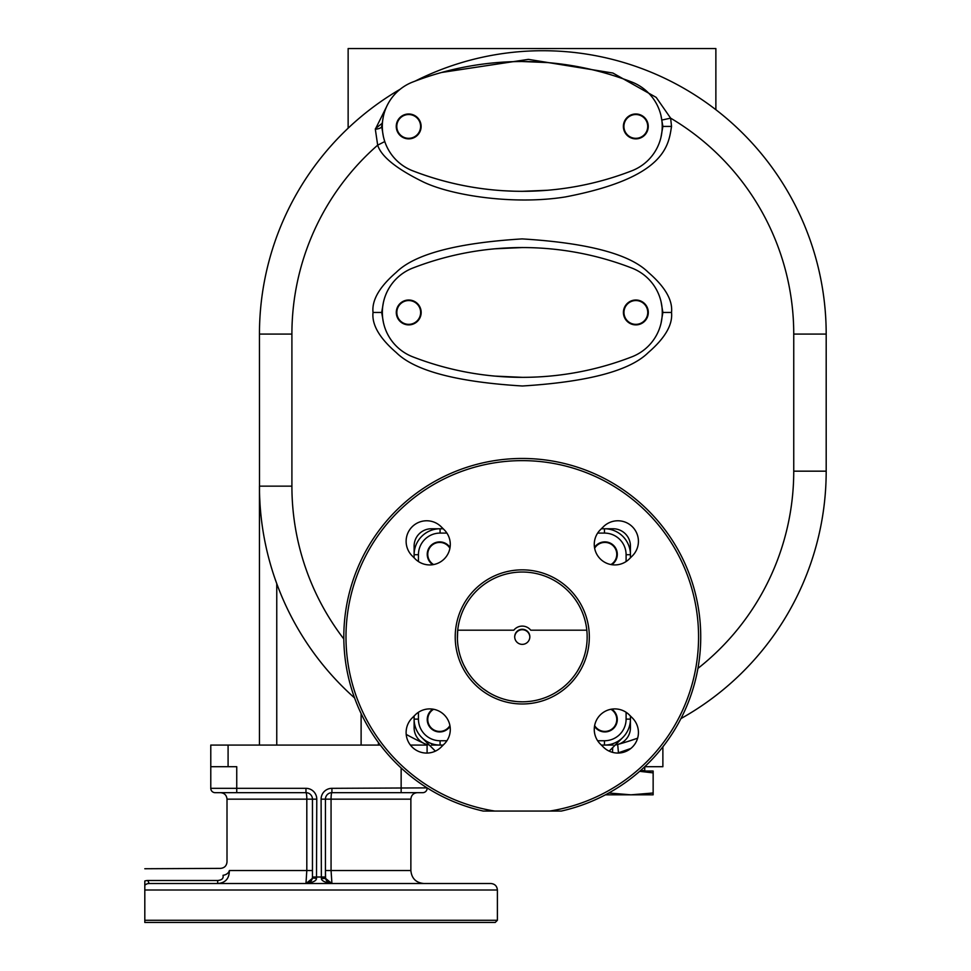 <?xml version="1.0" encoding="UTF-8"?>
<svg xmlns="http://www.w3.org/2000/svg" width="971" height="971" viewBox="0 0 971 971"><rect width="100%" height="100%" fill="white"/><g stroke="black" fill="none" stroke-linecap="round" stroke-linejoin="round"><path stroke-width="1.46" d="M381.797 123.633A264.986 264.986 0 0 0 375.389 128.694A264.986 264.986 0 0 1 381.797 123.633M680.95 718.589A283.374 283.374 0 0 0 826.187 471.166A283.374 283.374 0 0 1 680.95 718.589A283.374 283.374 0 0 0 826.187 471.166L826.187 334.085A283.374 283.374 0 0 0 415.187 81.091A283.374 283.374 0 0 1 826.187 334.085L793.744 334.085A250.919 250.919 0 0 0 670.633 118.159L656.19 97.391L612.919 73.043L528.394 59.365L441.526 72.485M634.961 739.125A283.374 283.374 0 0 1 631.66 740.242L634.961 739.125M624.462 742.512A283.374 283.374 0 0 1 623.103 742.924L624.462 742.512M621.306 743.446A283.374 283.374 0 0 1 619.51 743.956L620.323 743.725M630.822 748.471L618.442 752.804L617.702 744.454A283.374 283.374 0 0 0 637.619 738.203L626.671 741.844M624.899 742.39L623.103 742.924M617.556 753.059L619.013 752.622M414.119 716.015L414.119 727.765A17.308 17.308 0 0 0 429.182 744.927L428.866 744.891M418.44 712.289L418.44 719.123L414.119 719.123L414.132 728.529M414.18 729.294L414.265 730.058M414.277 730.156L414.386 730.835M414.556 731.624L414.751 732.401M415.26 733.967L415.588 734.744M415.952 735.52L416.353 736.273M417.287 737.742L417.809 738.458M418.987 739.805L419.63 740.436M421.026 741.601L421.766 742.135M423.356 743.082L424.181 743.483A283.374 283.374 0 0 1 406.218 734.416A283.374 283.374 0 0 0 424.181 743.483A283.374 283.374 0 0 1 406.218 734.416M424.8 743.762L425.432 744.004M426.075 744.223L426.73 744.429M276.759 583.656A283.374 283.374 0 0 1 274.575 577.478L276.759 583.656L276.759 745.073M272.535 571.264A283.374 283.374 0 0 1 271.564 568.096L272.535 571.264M271.297 567.222A283.374 283.374 0 0 1 270.97 566.129L271.297 567.222M270.569 564.734A283.374 283.374 0 0 1 269.525 561.02L270.569 564.734M265.119 542.51L266.163 547.438A283.374 283.374 0 0 1 263.214 532.181L263.384 533.176M262.061 524.534L262.376 526.78A283.374 283.374 0 0 1 260.446 509.824L260.641 512.093M260.01 503.973A283.374 283.374 0 0 1 259.706 498.074L260.01 503.973M275.509 580.185L274.635 577.636M272.523 571.203L272.062 569.746M270.557 564.673L269.683 561.602M264.355 538.65L264.209 537.825M260.022 504.119L259.949 502.917M259.815 500.575L259.706 498.172M259.524 492.176L259.463 488.255M387.951 103.921L375.328 129.24L377.67 145.165A250.919 250.919 0 0 0 291.907 334.085L259.451 334.085A283.374 283.374 0 0 1 400.21 89.223A283.374 283.374 0 0 0 259.451 334.085L259.512 492.115M260.896 514.654L260.981 515.577M264.136 537.436L264.852 541.223M378.423 742.536L378.423 745.073M291.907 334.085L291.907 486.155L259.451 486.155L259.451 745.073M410.405 745.073L427.094 745.073L427.094 753.059M144.813 885.261L144.813 890.006L497.395 890.006C497.018 886.062 494.846 883.901 490.913 883.513L149.182 883.513A6.494 6.409 90 0 0 144.813 885.261L144.813 880.988C144.813 864.858 144.813 864.858 144.813 880.988A6.494 3.459 176.5 0 1 147.762 880.491C146.767 864.53 146.767 864.53 147.762 880.491L149.182 883.513L217.686 883.513C225.43 882.918 229.314 878.597 229.35 870.538L306.812 870.538L305.962 883.513L312.286 878.476A4.321 0.947 13 0 1 316.497 878.476L316.777 799.157A10.815 10.815 0 0 0 305.962 788.331L305.962 792.664A6.494 0.862 -90 0 1 306.812 799.157L312.456 799.157L312.456 877.019L312.456 799.157A6.494 6.494 0 0 0 305.962 792.664L215.113 792.664A4.321 4.321 0 0 1 210.78 788.331L210.78 745.073L380.329 745.073M228.088 745.073L228.088 766.702L236.742 766.702L236.742 788.331L210.78 788.331A4.321 4.321 0 0 0 215.113 792.664M427.094 787.882L331.924 788.331A10.815 10.815 0 0 0 321.098 799.157L321.377 878.476C321.51 880.855 325.03 882.53 331.924 883.513L331.062 870.538L325.431 870.538L325.601 878.476L321.377 878.476M422.773 792.664A4.321 4.321 0 0 0 427.094 788.331A4.321 4.321 0 0 1 422.773 792.664L331.924 792.664A6.494 6.494 0 0 0 325.431 799.157L325.431 877.019L312.456 877.019L312.286 878.476M413.974 792.664L401.144 792.664L413.974 792.664M417.36 792.664C413.415 793.052 411.255 795.213 410.867 799.157L321.098 799.157M490.913 883.513L435.081 883.513M390.925 883.513L383.836 883.513M316.497 878.476C316.364 880.855 312.856 882.53 305.962 883.513L331.924 883.513L325.601 878.476M144.813 890.006L144.813 920.29L497.395 920.29L495.234 922.45L144.813 922.45L144.813 920.29M223.9 792.664L236.341 792.664M217.686 883.513L217.686 880.491C221.898 880.127 223.682 878.391 223.027 875.296C219.749 866.059 219.749 866.059 223.027 875.296A6.494 4.697 -13.9 0 0 229.35 870.538C226.279 858.983 226.279 858.983 229.35 870.538M228.088 766.702L210.78 766.702M630.434 557.827L630.434 546.066A17.308 17.308 0 0 0 613.126 528.758L601.365 528.758M443.177 528.758L431.427 528.758A17.308 17.308 0 0 0 414.119 546.066L414.119 557.827M384.771 141.56L377.67 145.165C381.312 156.622 396.654 168.942 423.672 182.135C452.377 195.778 514.484 205.136 565.462 196.919C665.414 177.669 668.424 145.771 671.531 126.424L670.633 118.159L662.186 119.979M373.022 312.456C371.711 324.702 379.479 338.09 396.314 352.607C414.763 370.849 456.807 381.979 522.422 385.997C587.977 381.906 629.936 370.764 648.276 352.57C665.086 338.054 672.83 324.69 671.531 312.456C672.83 300.197 665.074 286.809 648.24 272.305C629.778 254.062 587.746 242.92 522.119 238.902C456.564 242.993 414.617 254.135 396.265 272.329C379.467 286.846 371.711 300.209 373.022 312.456L381.676 312.456L383.496 322.882A47.603 47.603 0 0 1 382.343 312.759M503.148 190.717L514.011 191.202M375.328 129.24A8.654 2.925 180 0 0 381.676 126.436L383.375 136.51M259.451 486.155A283.374 283.374 0 0 0 354.585 697.955A283.374 283.374 0 0 1 259.451 486.155M414.119 546.066L414.119 554.72A25.962 25.962 0 0 1 440.069 528.758L431.427 528.758M613.126 528.758L604.472 528.758A25.962 25.962 0 0 1 630.434 554.72L630.434 546.066M615.748 744.878L615.371 744.927A17.308 17.308 0 0 0 630.434 727.765L630.434 716.015M630.434 727.947L630.434 719.123A25.962 25.962 0 0 1 604.472 745.073A25.962 25.962 0 0 0 630.434 719.123A25.962 25.962 0 0 1 604.472 745.073L601.365 745.073M609.169 751.129L622.824 737.475M421.717 737.475A25.962 25.962 0 0 1 414.119 719.123A25.962 25.962 0 0 0 440.069 745.073A25.962 25.962 0 0 1 421.717 737.475L435.384 751.129M414.119 719.123A25.962 25.962 0 0 0 440.069 745.073L443.177 745.073M432.811 709.133A12.441 12.441 0 0 0 439.681 731.952A12.441 12.441 0 0 0 450.046 726.369M594.495 726.369A12.441 12.441 0 0 0 617.301 719.511A12.441 12.441 0 0 0 611.73 709.133M561.335 811.052L483.218 811.052A178.458 178.458 0 0 1 374.697 536.575A178.458 178.458 0 0 1 669.844 536.575A178.458 178.458 0 0 1 561.335 811.052M549.804 811.052A176.297 176.297 0 0 0 670.136 540.92A176.297 176.297 0 0 0 374.418 540.92A176.297 176.297 0 0 0 494.737 811.052M522.277 703.975A67.06 67.06 0 0 0 589.324 636.915A67.06 67.06 0 0 0 522.277 569.856A67.06 67.06 0 0 0 455.217 636.915A67.06 67.06 0 0 0 522.277 703.975M415.2 714.923L412.141 717.982A20.549 20.549 0 0 0 412.141 747.051A20.549 20.549 0 0 0 441.21 747.051L444.269 743.992A20.549 20.549 0 0 0 444.269 714.923A20.549 20.549 0 0 0 415.2 714.923M600.284 743.992L603.343 747.051A20.549 20.549 0 0 0 632.4 747.051A20.549 20.549 0 0 0 632.4 717.982L629.342 714.923A20.549 20.549 0 0 0 600.284 714.923A20.549 20.549 0 0 0 600.284 743.992M629.342 558.908L632.4 555.849A20.549 20.549 0 0 0 632.4 526.792A20.549 20.549 0 0 0 603.343 526.792L600.284 529.85A20.549 20.549 0 0 0 600.284 558.908A20.549 20.549 0 0 0 629.342 558.908M444.269 529.85L441.21 526.792A20.549 20.549 0 0 0 412.141 526.792A20.549 20.549 0 0 0 412.141 555.849L415.2 558.908A20.549 20.549 0 0 0 444.269 558.908A20.549 20.549 0 0 0 444.269 529.85M523.369 701.802L522.277 701.815A64.899 64.899 0 0 0 587.164 636.915A64.899 64.899 0 0 0 522.277 572.028A64.899 64.899 0 0 0 457.377 636.915A64.899 64.899 0 0 0 522.277 701.815C538.662 700.443 538.662 700.443 522.277 701.815L517.749 701.657M525.08 701.754L527.617 701.596M587.127 634.512L587.139 638.59M586.508 646.116L586.205 648.033M580.682 665.196L577.721 670.633M561.59 688.548L556.492 692.056M539.997 699.338L538.116 699.848M530.676 701.268L526.622 701.669M457.402 638.59L457.729 630.191L513.805 630.191A10.815 10.815 0 0 1 530.736 630.191L586.812 630.191M517.931 701.669L513.865 701.268M506.437 699.848L504.544 699.338M488.061 692.056L482.951 688.548M466.82 670.633L463.859 665.196M458.336 648.033L458.033 646.116M516.985 627.484L518.041 626.963M526.5 626.963L527.569 627.484M514.703 636.818A7.574 7.55 180 0 1 522.277 629.269A7.574 7.55 180 0 1 529.838 636.818A7.574 7.55 180 0 1 522.277 644.368A7.574 7.55 180 0 1 514.703 636.818M516.329 701.535L509.569 700.552M518.72 701.717L519.461 701.754M514.703 637.049A7.574 7.55 180 0 1 522.277 629.718A7.574 7.55 180 0 1 529.838 637.049M611.73 564.697A12.441 12.441 0 0 0 604.872 541.879A12.441 12.441 0 0 0 594.495 547.462M450.046 547.462A12.441 12.441 0 0 0 427.24 554.32A12.441 12.441 0 0 0 432.811 564.697M630.434 554.72A25.962 25.962 0 0 0 604.472 528.758A25.962 25.962 0 0 1 630.434 554.72L626.101 554.72A21.629 21.629 0 0 0 604.472 533.091L597.638 533.091M594.628 548.263A11.895 11.895 0 0 1 616.767 554.32A11.895 11.895 0 0 1 610.929 564.564M433.612 564.564A11.895 11.895 0 0 1 439.681 542.425A11.895 11.895 0 0 1 449.913 548.263M449.913 725.58A11.895 11.895 0 0 1 427.774 719.511A11.895 11.895 0 0 1 433.612 709.279M610.929 709.279A11.895 11.895 0 0 1 604.872 731.406A11.895 11.895 0 0 1 594.628 725.58M617.058 744.623L616.403 744.757M637.619 738.203A283.374 283.374 0 0 1 617.702 744.454L618.612 744.187M619.498 743.859L620.372 743.483M621.222 743.058L622.047 742.597M622.836 742.087L623.6 741.541M625.008 740.351L625.652 739.708M626.259 739.04L626.817 738.348M627.824 736.904L628.261 736.164M629.002 734.646L629.317 733.882M629.815 732.328L630.009 731.564M630.167 730.787L630.276 730.022M612.701 747.597L612.531 752.355M662.877 746.82L662.877 766.702L644.756 766.702M640.544 770.561L644.756 770.561L644.756 767.782L643.603 767.782M639.658 771.338L653.143 772.867L653.143 771.035L639.998 771.035M608.793 792.991L630.968 794.824L653.143 792.991L653.143 772.867M653.143 792.991L653.143 794.824L605.419 794.824M514.023 61.646L503.124 62.132M547.292 62.569L522.277 61.525A302.831 302.831 0 0 0 412.675 82.049A47.603 47.603 0 0 0 412.675 170.799A302.831 302.831 0 0 0 631.854 170.787A47.591 47.591 0 0 0 631.854 82.049A302.831 302.831 0 0 0 412.687 82.049A47.591 47.591 0 0 0 382.295 126.424M661.045 136.85L662.877 126.424L661.045 115.998M383.375 116.338L381.676 126.424M522.264 61.525A302.831 302.831 0 0 0 412.687 82.049A47.591 47.591 0 0 0 412.687 170.787A302.831 302.831 0 0 0 522.264 191.311L547.292 190.28M396.253 126.424A12.441 12.441 0 0 0 408.682 138.865A12.441 12.441 0 0 0 421.123 126.424A12.441 12.441 0 0 0 408.682 113.983A12.441 12.441 0 0 0 396.253 126.424M648.252 126.424A12.441 12.441 0 0 1 635.811 138.865A12.441 12.441 0 0 1 623.382 126.424A12.441 12.441 0 0 1 635.811 113.983A12.441 12.441 0 0 1 648.252 126.424M396.787 126.424A11.895 11.895 0 0 1 408.682 114.529A11.895 11.895 0 0 1 420.589 126.424A11.895 11.895 0 0 1 408.682 138.319A11.895 11.895 0 0 1 396.787 126.424M623.916 126.424A11.895 11.895 0 0 1 635.811 114.529A11.895 11.895 0 0 1 647.718 126.424A11.895 11.895 0 0 1 635.811 138.319A11.895 11.895 0 0 1 623.916 126.424M661.166 322.53L662.877 312.456L661.166 302.369M382.343 312.14A47.603 47.603 0 0 1 383.496 302.03L381.676 312.456M522.301 247.556A302.831 302.831 0 0 0 412.711 268.081A302.831 302.831 0 0 1 522.301 247.556L494.979 248.794M382.343 312.456A47.591 47.591 0 0 1 412.724 268.081A47.591 47.591 0 0 0 412.724 356.818A302.831 302.831 0 0 0 631.903 356.818A47.591 47.591 0 0 0 631.903 268.081A302.831 302.831 0 0 0 412.724 268.081A47.603 47.603 0 0 0 412.711 356.818A302.831 302.831 0 0 0 522.301 377.343L494.979 376.105M396.289 312.456A12.441 12.441 0 0 0 408.73 324.884A12.441 12.441 0 0 0 421.171 312.456A12.441 12.441 0 0 0 408.73 300.015A12.441 12.441 0 0 0 396.289 312.456M648.3 312.456A12.441 12.441 0 0 1 635.859 324.884A12.441 12.441 0 0 1 623.418 312.456A12.441 12.441 0 0 1 635.859 300.015A12.441 12.441 0 0 1 648.3 312.456M420.625 312.456A11.895 11.895 0 0 1 408.73 324.35A11.895 11.895 0 0 1 396.836 312.456A11.895 11.895 0 0 1 408.73 300.549A11.895 11.895 0 0 1 420.625 312.456M647.754 312.456A11.895 11.895 0 0 1 635.859 324.35A11.895 11.895 0 0 1 623.965 312.456A11.895 11.895 0 0 1 635.859 300.549A11.895 11.895 0 0 1 647.754 312.456M715.87 109.687L715.87 48.55L348.14 48.55L348.14 128.172M343.831 639.003A250.919 250.919 0 0 1 291.907 486.155L291.907 416.51M361.115 713.576L361.115 745.073M305.962 788.331L236.742 788.331L236.742 792.664M401.144 792.664L401.144 767.964M410.867 799.157L410.867 870.538L331.062 870.538L331.062 799.157A6.494 0.862 90 0 1 331.924 792.664L331.924 788.331M312.456 799.157L316.777 799.157M306.435 883.501A6.494 6.494 0 0 0 311.388 880.588M311.412 880.539A6.494 6.494 0 0 0 311.922 879.58M311.97 879.459A6.494 6.494 0 0 0 312.225 878.706M144.813 868.742L220.514 868.377C224.459 867.989 226.619 865.829 227.008 861.884L227.008 799.157L306.812 799.157L306.812 870.538L312.456 870.538M331.706 883.513A6.494 6.494 0 0 1 325.637 878.658M147.762 880.491L217.686 880.491M697.931 668.4A250.919 250.919 0 0 0 793.744 471.166L826.187 471.166M793.744 471.166L793.744 334.085M671.531 126.424L662.877 126.424M446.903 533.091L440.069 533.091L440.069 528.758A25.962 25.962 0 0 0 414.119 554.72L418.44 554.72L418.44 561.554M418.44 719.123A21.629 21.629 0 0 0 440.069 740.752L440.069 745.073L431.427 745.073M597.638 740.752L604.472 740.752A21.629 21.629 0 0 0 626.101 719.123L626.101 712.289M440.069 740.752L446.903 740.752M626.101 719.123L630.434 719.123M440.069 533.091A21.629 21.629 0 0 0 418.44 554.72M626.101 561.554L626.101 554.72M604.472 533.091L604.472 528.758M604.472 740.752L604.472 745.073L613.126 745.073M671.531 312.456L662.877 312.456M617.714 744.454L622.423 743.118M631.211 740.388L635.604 738.907M497.395 890.006L497.395 920.29M410.867 870.538C411.643 878.415 415.964 882.748 423.854 883.513M227.008 799.157C226.619 795.213 224.459 793.052 220.514 792.664M617.702 744.454L614.874 744.988M644.756 770.561L645.63 771.423"/></g></svg>
